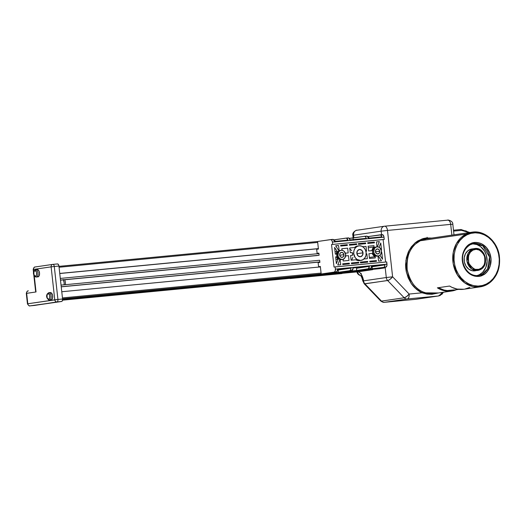 <?xml version="1.0" encoding="UTF-8"?>
<svg xmlns="http://www.w3.org/2000/svg" width="526" height="526" viewBox="0 0 526 526"><rect width="100%" height="100%" fill="white"/><g stroke="black" fill="none" stroke-linecap="round" stroke-linejoin="round"><path stroke-width="0.79" d="M376.918 246.872L375.794 247.036A4.609 3.892 81.7 0 0 372.586 251.967L373.71 251.803A4.609 3.892 -98.3 0 1 376.918 246.872A4.609 3.892 -98.3 0 1 381.455 251.06L380.679 254.406L379.529 255.518L378.089 256.011L375.853 255.445L374.196 253.525L373.71 251.803L372.586 251.967A4.609 3.892 81.7 0 0 377.129 256.155L378.253 255.991A4.609 3.892 -98.3 0 1 373.71 251.803L374.486 248.456L375.636 247.345L377.076 246.852L378.595 247.062L379.963 247.93L381.455 251.06A4.609 3.892 -98.3 0 1 378.253 255.991M341.131 250.31L340.006 250.475A4.609 3.892 81.7 0 0 336.798 255.406L337.922 255.241A4.609 3.892 -98.3 0 1 341.131 250.31A4.609 3.892 -98.3 0 1 345.667 254.499L344.892 257.845L343.748 258.956L342.301 259.443L340.066 258.884L338.409 256.964L337.922 255.241L336.798 255.406A4.609 3.892 81.7 0 0 341.341 259.594L342.465 259.423A4.609 3.892 -98.3 0 1 337.922 255.241L338.698 251.895L339.849 250.784L341.289 250.291L342.814 250.494L344.175 251.369L345.667 254.499A4.609 3.892 -98.3 0 1 342.465 259.423M360.257 260.475L358.476 260.646L355.859 259.772L351.112 260.232L355.859 259.772A7.371 6.22 81.7 0 0 359.633 260.607L361 260.409A7.371 6.22 -98.3 0 1 353.735 253.71L352.367 253.907A7.371 6.22 81.7 0 0 352.63 255.274L350.592 255.57L352.63 255.274A7.371 6.22 81.7 0 1 352.367 253.907L353.735 253.71L355.228 257.681L357.161 259.535L360.744 260.436L363.052 259.653L364.886 257.871L365.971 255.366L366.129 252.519A7.371 6.22 -98.3 0 1 361 260.409M375.452 251.638A2.531 2.137 -98.3 0 1 377.214 248.923A2.531 2.137 -98.3 0 1 379.713 251.224L375.485 251.849L379.713 251.224A2.531 2.137 -98.3 0 1 377.951 253.94A2.531 2.137 -98.3 0 1 375.452 251.638L376.274 253.354L377.859 253.953L379.285 253.065L379.713 251.224L378.891 249.508L377.306 248.916L375.88 249.797L375.452 251.638M339.664 255.071A2.531 2.137 -98.3 0 1 341.427 252.362A2.531 2.137 -98.3 0 1 343.925 254.663L339.697 255.281L343.925 254.663A2.531 2.137 -98.3 0 1 342.163 257.378A2.531 2.137 -98.3 0 1 339.664 255.071L340.486 256.793L342.071 257.385L343.498 256.504L343.925 254.663L343.103 252.94L341.519 252.349L340.092 253.23L339.664 255.071M363.006 252.822L356.904 253.71L363.006 252.822A3.656 3.09 -98.3 0 1 360.461 256.734A3.656 3.09 -98.3 0 1 356.858 253.407A3.656 3.09 -98.3 0 1 359.403 249.495A3.656 3.09 -98.3 0 1 363.006 252.822L362.394 255.478L360.336 256.747L358.042 255.892L356.858 253.407L357.476 250.751L359.534 249.482L361.822 250.337L363.006 252.822M369.357 257.477L375.176 256.629L375.314 257.904L369.469 258.47L368.943 253.703L372.27 253.387L368.943 253.703L369.469 258.47L375.314 257.904L375.176 256.629A5.345 4.51 -98.3 0 1 372.27 253.387L373.427 255.373L375.176 256.629L369.357 257.477M343.169 260.995L343.031 259.712L343.169 260.995L349.021 260.429L343.169 260.995M349.402 263.907L349.323 263.178L342.735 264.144L349.323 263.178L342.696 263.815L349.323 263.178L349.402 263.907L342.781 264.545L342.696 263.815L342.781 264.545L349.402 263.907M340.197 260.298A5.345 4.51 -98.3 0 1 339.651 260.16L337.771 265.025L340.69 264.749L340.197 260.298L340.69 264.749L337.771 265.025L339.651 260.16A5.345 4.51 -98.3 0 0 340.197 260.298L339.566 260.39L340.197 260.298M369.85 261.948L369.771 261.212L376.392 260.58L376.478 261.31L376.392 260.58L369.804 261.54L376.392 260.58L369.771 261.212L369.85 261.948L376.478 261.31L369.85 261.948M378.575 256.418A5.345 4.51 -98.3 0 1 378.076 256.662L378.569 261.106L381.482 260.83L378.575 256.418A5.345 4.51 -98.3 0 1 378.076 256.662L378.569 261.106L381.482 260.83L378.575 256.418M349.599 248.561L351.71 250.626M366.129 252.519L365.346 249.765L363.742 247.516L361.559 246.122L359.127 245.793L356.812 246.576L354.978 248.357L353.899 250.863L353.735 253.71A7.371 6.22 -98.3 0 1 358.863 245.82A7.371 6.22 -98.3 0 1 366.129 252.519M352.933 257.253L351.822 259.818M358.778 263.007L358.693 262.277L351.453 263.335L358.693 262.277L351.414 262.974L358.693 262.277L358.778 263.007L351.493 263.71L351.414 262.974L351.493 263.71L358.778 263.007M367.681 261.415L360.435 262.474L367.681 261.415L360.395 262.112L360.481 262.849L360.395 262.112L367.681 261.415L367.759 262.145L367.681 261.415M336.482 256.826L335.634 256.905L336.482 256.826A5.345 4.51 -98.3 0 0 338.08 259.252L336.377 263.657L338.08 259.252L336.482 256.826M336.18 254.078L335.332 254.157L336.18 254.078A5.345 4.51 -98.3 0 1 337.212 251.395L334.582 247.404L335.332 254.157L334.582 247.404L337.212 251.395L335.062 251.711L337.212 251.395L336.18 254.078M381.804 252.473L381.416 252.526L381.804 252.473L381.416 252.526L381.804 252.473L382.547 259.226L379.923 255.241L382.547 259.226L381.804 252.473M381.495 249.725L381.146 249.758L381.495 249.725L380.752 242.973L379.088 247.286L380.752 242.973L381.495 249.725M356.733 244.518L356.654 243.781L349.409 244.846L356.654 243.781L349.369 244.485L349.455 245.215L349.369 244.485L356.654 243.781L356.733 244.518L349.455 245.215L356.733 244.518M365.721 243.65L365.636 242.92L358.397 243.979L365.636 242.92L358.357 243.617L358.436 244.353L358.357 243.617L365.636 242.92L365.721 243.65L358.436 244.353L365.721 243.65M376.938 246.332A5.345 4.51 -98.3 0 1 377.477 246.47L379.358 241.605L376.445 241.881L376.938 246.332L376.445 241.881L379.358 241.605L377.477 246.47A5.345 4.51 -98.3 0 0 376.938 246.332M367.766 243.045L374.354 242.085L374.433 242.815L374.354 242.085L367.727 242.723L367.812 243.453L367.727 242.723L374.354 242.085L367.766 243.045M339.06 249.968L338.455 250.054L339.06 249.968L338.566 245.517L335.647 245.8L338.553 250.205A5.345 4.51 -98.3 0 1 339.06 249.968L338.566 245.517L335.647 245.8L338.553 250.205A5.345 4.51 -98.3 0 1 339.06 249.968M347.357 245.418L347.278 244.682L340.69 245.649L347.278 244.682L340.657 245.32L340.736 246.05L340.657 245.32L347.278 244.682L347.357 245.418L340.736 246.05L347.357 245.418M341.959 250.001L341.815 248.726L347.666 248.16L341.815 248.726L341.959 250.001A5.345 4.51 -98.3 0 1 342.913 250.54L341.959 250.001M374.104 246.918L368.285 247.766L374.104 246.918L373.96 245.635L374.104 246.918A5.345 4.51 -98.3 0 0 371.967 250.639L368.641 250.961L368.115 246.201L373.96 245.635L368.115 246.201L368.641 250.961L371.967 250.639L372.664 248.476L374.104 246.918M368.956 238.107A5.806 3.11 -95.5 0 0 368.555 236.529L380.134 234.839A2.761 1.479 84.5 0 1 380.173 234.833L382.264 234.635A2.761 1.479 -95.5 0 1 383.993 237.167L332.406 242.124L331.991 240.632L330.926 239.6L317.592 241.5L330.637 239.593A2.761 1.479 84.5 0 1 330.676 239.586A2.761 1.479 84.5 0 1 332.406 242.124L332.649 244.366L332.406 242.124L383.993 237.167L384.243 239.415L331.531 244.531L384.243 239.415L383.119 239.58L385.597 262.04L383.119 239.58L331.531 244.531L334.017 267.05L335.141 266.886L335.384 269.128L335.174 271.133L334.22 272.093L336.318 271.889L324.739 273.586L338.218 272.29L324.739 273.586L334.22 272.093L321.182 274L320.347 266.445L318.592 266.708L320.347 266.445L321.182 274L371.224 269.194L385.814 267.136L386.899 265.742L386.728 261.935L386.972 264.177L335.384 269.128A2.761 1.479 84.5 0 1 334.22 272.093L321.182 274L371.224 269.194L385.814 267.136L372.145 269.036A5.806 3.11 -95.5 0 0 372.138 266.754L384.914 264.887L372.138 266.754L372.145 269.036L358.666 270.325L385.814 267.136A2.761 1.479 -95.5 0 0 386.972 264.177L335.384 269.128L335.141 266.886L386.728 261.935L334.017 267.05L331.531 244.531L384.243 239.415L383.908 236.634L383.092 234.984L380.213 234.833M356.569 268.247L369.344 266.38L356.569 268.247A5.806 3.11 -95.5 0 1 356.575 270.528L356.569 268.247M340.309 272.093L356.575 270.528L340.309 272.093L352.131 270.318L353.077 267.944L369.344 266.38L368.397 268.753L356.575 270.528L370.245 268.635L371.106 267.865L371.435 266.182L384.914 264.887L384.585 266.57L383.724 267.339A2.761 1.479 84.5 0 0 384.914 264.887L371.435 266.182A2.761 1.479 -95.5 0 1 370.245 268.635L368.154 268.832A2.761 1.479 84.5 0 0 369.344 266.38L353.077 267.944A2.761 1.479 -95.5 0 1 351.887 270.397L338.218 272.29A5.806 3.11 -95.5 0 0 338.211 270.016L350.987 268.142L338.211 270.016L338.218 272.29L351.887 270.397L340.309 272.093M336.318 271.889L337.179 271.12L337.508 269.437L350.987 268.142L350.658 269.825L349.79 270.594A2.761 1.479 84.5 0 0 350.987 268.142L337.508 269.437A2.761 1.479 -95.5 0 1 336.318 271.889M358.666 270.325L370.245 268.635L358.666 270.325M349.021 260.429L348.495 255.669L345.635 255.945L348.495 255.669L349.021 260.429M344.109 258.7A5.345 4.51 -98.3 0 1 343.031 259.712L344.464 258.154M366.852 253.907L366.168 254.005L366.852 253.907L366.168 253.973L366.852 253.907L367.378 258.667L363.913 259.002L367.378 258.667L366.852 253.907M366.55 251.158L365.886 251.224L366.55 251.158L366.024 246.398L362.736 246.714L366.024 246.398L366.55 251.158M357.759 245.99L354.504 247.503L349.757 247.963L354.504 247.503A7.371 6.22 81.7 0 1 357.496 246.023L358.863 245.82M350.283 252.723L349.757 247.963L350.283 252.723L352.328 252.526L350.283 252.723M351.112 260.232L350.586 255.472L351.112 260.232M352.328 252.526A7.371 6.22 81.7 0 0 352.367 253.907A7.371 6.22 81.7 0 1 352.328 252.526M360.481 262.849L367.759 262.145L360.481 262.849M335.634 256.905L336.377 263.657L335.634 256.905M335.93 259.568L338.08 259.252L335.93 259.568M367.812 243.453L374.433 242.815L367.812 243.453M335.739 245.931L338.566 245.517L335.739 245.931M348.192 252.921L345.358 253.197L348.192 252.921L347.666 248.16L348.192 252.921M369.048 238.738L368.555 236.529L380.646 234.931L381.823 236.871L368.345 238.166L367.168 236.22L364.643 236.325M353.387 239.6A5.806 3.11 -95.5 0 0 352.985 238.028L364.564 236.332L365.57 236.831L366.254 238.363L349.987 239.928L348.81 237.989L346.286 238.087M335.029 241.362A5.806 3.11 -95.5 0 0 334.628 239.79L346.463 238.1L347.896 240.126L334.418 241.421L333.241 239.481L330.716 239.586M335.121 241.999L334.628 239.79L333.727 239.876L346.207 238.094A2.761 1.479 84.5 0 1 346.246 238.094A2.761 1.479 84.5 0 1 347.896 240.126L334.418 241.421A2.761 1.479 -95.5 0 0 332.767 239.383A2.761 1.479 -95.5 0 0 332.728 239.389M353.479 240.237L352.985 238.028L349.297 238.383L364.564 236.332A2.761 1.479 84.5 0 1 364.603 236.325A2.761 1.479 84.5 0 1 366.254 238.363L349.987 239.928A2.761 1.479 -95.5 0 0 348.337 237.89A2.761 1.479 -95.5 0 0 348.297 237.897M368.555 236.529L367.654 236.621L368.555 236.529M315.837 255.715L319.111 255.235L315.837 255.715M341.657 273.546L290.359 278.51A2.761 1.479 84.5 0 1 290.319 278.517A2.761 1.479 84.5 0 1 289.734 278.359M292.193 278.307L308.026 276.709L292.449 278.313A2.761 1.479 -95.5 0 1 292.41 278.313A2.761 1.479 -95.5 0 1 292.371 278.32M307.763 276.814L305.415 276.926M305.474 276.952A2.761 1.479 84.5 0 0 305.889 277.024A2.761 1.479 84.5 0 0 305.928 277.018L308.019 276.814A2.761 1.479 -95.5 0 1 307.98 276.821A2.761 1.479 -95.5 0 1 307.94 276.821M326.12 275.052L323.773 275.164M323.832 275.19A2.761 1.479 84.5 0 0 324.246 275.262A2.761 1.479 84.5 0 0 324.286 275.256L326.376 275.052A2.761 1.479 -95.5 0 1 326.337 275.059A2.761 1.479 -95.5 0 1 326.298 275.059M341.867 273.566A2.761 1.479 -95.5 0 0 341.907 273.566A2.761 1.479 -95.5 0 0 341.946 273.559L339.342 273.671M319.663 260.271L319.9 262.375L318.138 262.632L319.9 262.375L319.663 260.271L61.042 285.105L319.663 260.271M318.592 266.708L318.138 262.632L318.592 266.708M375.952 247.016L374.512 247.509L373.361 248.62L372.559 251.066L372.756 252.855L374.729 255.61L376.202 256.155L377.707 256.011M340.164 250.455L338.724 250.948L337.574 252.059L336.798 255.406L338.29 258.536L340.414 259.594L341.926 259.45M380.173 234.833A2.761 1.479 84.5 0 1 381.823 236.871L368.345 238.166A2.761 1.479 -95.5 0 0 366.694 236.128A2.761 1.479 -95.5 0 0 366.655 236.135M317.592 241.5L318.427 249.054L316.672 249.311L318.427 249.054L317.592 241.5M318.887 253.216L317.119 253.387L316.672 249.311L317.119 253.387L318.887 253.216M318.874 253.124L317.119 253.387L318.874 253.124L319.111 255.235L318.874 253.124M289.491 278.169L290.359 278.51L339.855 273.757A2.761 1.479 84.5 0 1 339.816 273.763A2.761 1.479 84.5 0 1 339.401 273.698M37.543 276.86L38.957 276.143L39.555 273.711L38.983 270.995L37.576 269.582A3.689 1.972 -95.5 0 0 37.208 269.549L35.663 269.7C32.342 271.541 33.046 275.17 35.775 276.992L37.911 276.886A3.689 1.972 -95.5 0 0 39.549 273.369A3.689 1.972 -95.5 0 0 37.576 269.582L36.031 269.726A3.689 1.972 84.5 0 1 38.003 273.52A3.689 1.972 84.5 0 1 36.366 277.038A3.689 1.972 84.5 0 1 35.992 277.005A0.92 0.763 -76.1 0 1 35.222 276.17C33.44 276.702 33.48 269.299 35.249 270.712A0.92 0.763 -76.1 0 1 36.031 269.726A3.689 1.972 -95.5 0 0 35.498 269.726M463.906 289.241L457.094 289.07L452.005 287.374L449.592 286.045L437.382 287.834L439.795 289.162L444.884 290.858L447.495 291.2L452.695 290.852L456.476 289.688A27.641 23.335 -98.3 0 1 451.656 291.029A27.641 23.335 -98.3 0 1 437.382 287.834L449.592 286.045A27.641 23.335 81.7 0 0 463.873 289.247L480.159 286.861L486.221 284.96C496.445 278.938 500.811 269.154 499.312 255.61C497.294 241.217 484.433 230.013 472.157 232.163L426.29 238.876A27.641 23.335 81.7 0 0 420.3 240.757L466.167 234.044A27.641 23.335 -98.3 0 1 472.157 232.163L466.167 234.044L456.555 243.308L453.254 252.362L453.202 263.756L457.39 274.92L464.747 282.903L472.94 286.591L480.159 286.861L486.142 284.98A0.92 0.473 -116.4 0 0 486.228 284.954A0.92 0.473 -116.4 0 0 486.3 284.06C480.692 288.024 463.577 287.689 456.154 269.608C449.283 251.244 460.612 236.805 466.989 234.82C472.598 230.855 489.713 231.19 497.142 249.271C504.007 267.635 492.684 282.081 486.3 284.06A0.92 0.473 63.6 0 1 486.228 284.954A0.92 0.473 63.6 0 1 486.142 284.98A27.641 23.335 -98.3 0 1 480.159 286.861A27.641 23.335 -98.3 0 1 453.813 266.524A27.641 23.335 -98.3 0 1 466.167 234.044A0.92 0.473 63.6 0 1 466.989 234.82L463.426 237.081L460.125 240.29L457.35 244.393L455.325 249.219L454.208 254.479L454.037 259.831L454.74 264.959L456.154 269.608L458.251 273.914L461.144 277.958L464.774 281.423L468.982 284.04L473.512 285.611L478.081 286.078L482.408 285.5L486.3 284.06L489.87 281.798L493.164 278.589L495.939 274.487L497.964 269.66L499.082 264.407L499.253 259.048L498.556 253.926L497.142 249.271L495.038 244.965L492.145 240.928L488.516 237.456L484.308 234.839L479.778 233.268L475.215 232.808L470.882 233.38L466.989 234.82A0.92 0.473 -116.4 0 0 466.167 234.044L420.3 240.757A27.641 23.335 81.7 0 0 406.894 266.472A27.641 23.335 81.7 0 0 422.805 291.877L427.769 293.521L434.101 293.6M470.468 244.583L473.821 243.558L482.815 245.872L489.548 257.036L487.595 268.964L481.987 274.368A0.92 0.473 63.6 0 1 482.802 275.144C486.879 273.882 494.098 264.67 489.719 252.953C484.985 241.421 474.064 241.204 470.487 243.735A0.92 0.473 63.6 0 1 470.415 244.629A0.92 0.473 63.6 0 1 470.329 244.656A0.92 0.473 -116.4 0 0 470.415 244.629A0.92 0.473 -116.4 0 0 470.487 243.735C466.417 244.998 459.191 254.209 463.57 265.926C468.311 277.465 479.225 277.675 482.802 275.144A0.92 0.473 -116.4 0 0 481.987 274.368L479.298 274.763A16.122 13.61 81.7 0 0 486.695 256.603A16.122 13.61 81.7 0 0 472.499 243.834L476.812 244.531L480.514 246.549L484.466 250.987L486.346 255.255L487.122 261.501L485.82 267.497L482.638 272.343L479.298 274.763L481.987 274.368A16.122 13.61 -98.3 0 1 478.496 275.466A16.122 13.61 -98.3 0 1 463.123 263.605A16.122 13.61 -98.3 0 1 470.329 244.656M416.592 289.379L416.848 288.005M472.986 250.1C476.451 247.746 480.264 249.574 484.42 255.583C485.564 263.092 484.19 267.484 480.31 268.779A0.92 0.473 63.6 0 1 480.231 269.674A0.92 0.473 63.6 0 1 480.153 269.7A11.059 9.336 -98.3 0 1 477.759 270.449A11.059 9.336 -98.3 0 1 467.219 262.316A11.059 9.336 -98.3 0 1 472.164 249.324A0.92 0.473 63.6 0 1 472.986 250.1L470.382 252.178L468.561 255.564L468.068 259.588L468.87 263.296L470.763 266.465L473.742 268.773L475.458 269.365L478.831 269.325L481.665 267.925L483.966 265.15L485.156 261.323L484.959 257.345L482.526 252.414L479.554 250.113L476.102 249.337L472.986 250.1A0.92 0.473 -116.4 0 0 472.164 249.324L469.475 249.719A11.059 9.336 81.7 0 0 464.53 262.711A11.059 9.336 81.7 0 0 475.07 270.844L480.153 269.7A0.92 0.473 -116.4 0 0 480.231 269.674A0.92 0.473 -116.4 0 0 480.31 268.779C476.839 271.133 473.032 269.305 468.87 263.296C467.732 255.794 469.1 251.395 472.986 250.1M474.557 248.574L471.868 248.969A11.059 9.336 81.7 0 0 469.475 249.719L472.164 249.324A11.059 9.336 -98.3 0 1 474.557 248.574L472.164 249.324L468.318 253.032L466.976 261.212L471.592 268.865L477.759 270.449L480.231 269.674C490.12 265.485 485.064 246.418 474.557 248.574A11.059 9.336 -98.3 0 1 485.097 256.708A11.059 9.336 -98.3 0 1 480.153 269.7M50.351 292.561L50.739 292.587A3.689 1.972 -95.5 0 0 50.371 292.555L48.819 292.706A3.689 1.972 84.5 0 1 49.194 292.732A0.92 0.763 103.9 0 0 48.412 293.718C50.194 293.186 50.161 300.589 48.385 299.176L49.451 298.643L49.898 296.822L49.47 294.777L48.412 293.718L47.353 294.258L46.906 296.079L47.333 298.117L48.385 299.176A0.92 0.763 103.9 0 0 49.155 300.011A3.689 1.972 -95.5 0 0 49.687 300.017A3.689 1.972 -95.5 0 0 51.153 296.375A3.689 1.972 -95.5 0 0 49.194 292.732L51.127 292.752L52.574 295.29L52.561 298.078L51.818 299.524L51.094 299.892A3.689 1.972 -95.5 0 0 52.712 296.381A3.689 1.972 -95.5 0 0 50.739 292.587L49.194 292.732A3.689 1.972 84.5 0 1 51.16 296.526A3.689 1.972 84.5 0 1 49.529 300.044A3.689 1.972 84.5 0 1 49.155 300.011A0.92 0.763 -76.1 0 1 48.385 299.176C46.604 299.708 46.643 292.305 48.412 293.718A0.92 0.763 -76.1 0 1 49.194 292.732A3.689 1.972 -95.5 0 0 48.662 292.732M473.821 243.558A16.122 13.61 -98.3 0 1 489.193 255.419A16.122 13.61 -98.3 0 1 481.987 274.368L478.496 275.466C465.858 278.155 454.392 254.696 470.408 244.629L473.821 243.558L471.138 243.952M476.773 275.677L479.298 274.763A16.122 13.61 81.7 0 1 477.148 275.578M475.734 270.719L472.078 270.712L468.64 269.062L465.931 266.018L464.373 262.047L464.202 257.74L465.438 253.769L467.897 250.731L471.204 249.094M460.973 229.5A0.92 0.493 84.5 0 1 461.552 230.349L469.08 232.617L465.931 230.901L461.552 230.349A0.92 0.493 -95.5 0 0 460.973 229.5L453.491 230.224L460.973 229.5A0.92 0.493 -95.5 0 0 460.96 229.507L469.83 232.505M453.59 231.111L461.552 230.349L453.59 231.111M453.885 289.918L447.284 290.556L443.957 290.017L438.303 287.696A27.01 22.802 81.7 0 0 451.564 290.405L458.876 289.339M470.487 243.735L475.734 242.447L478.647 242.742L481.533 243.748L486.537 247.628L489.719 252.953L491.067 259.193L490.245 265.959L487.188 271.659L485.084 273.704L480.323 276.065L477.562 276.433L474.649 276.137L471.756 275.131L466.759 271.252L463.57 265.926L462.222 259.686L463.044 252.921L466.108 247.227L470.487 243.735M440.486 295.296L438.612 295.96L415.632 299.32A4.609 2.466 -95.5 0 0 415.698 299.314A4.609 3.892 81.7 0 0 415.856 299.294A4.609 3.892 81.7 0 0 416.02 299.261M443.306 292.331A2.761 0.96 -152.7 0 0 443.333 292.252A2.761 0.96 27.3 0 1 443.3 292.344A2.761 0.96 27.3 0 1 442.866 292.594L442.037 293.817A2.761 0.408 -139.3 0 1 442.116 294.106A2.761 0.408 -139.3 0 1 441.36 293.824A2.761 0.408 40.7 0 0 442.116 294.106L443.352 292.246M464.905 289.063L469.856 287.367M442.116 294.106L438.612 295.96L415.698 299.314L397.84 301.023L415.698 299.314L438.408 295.987L407.209 298.985L384.493 302.305L397.84 301.023L384.493 302.305A4.609 3.892 -98.3 0 1 381.482 301.102L380.554 300.754M415.566 299.327A4.609 2.466 -95.5 0 0 415.632 299.32L397.715 301.036M427.362 237.949L427.092 237.285M441.932 292.456L441.36 293.824L438.408 295.987L440.111 295.303L441.932 292.456M384.67 226.206L447.81 220.138A4.609 2.466 -95.5 0 0 447.744 220.144C449.25 220.223 450.23 221.63 450.69 224.365L452.827 224.221L450.69 224.365A4.609 2.466 -95.5 0 0 447.81 220.138C446.863 219.651 453.024 220.519 452.827 224.221L453.997 234.82M472.157 232.163A27.641 23.335 -98.3 0 1 498.503 252.5A27.641 23.335 -98.3 0 1 486.142 284.98M426.29 238.876L420.3 240.757L415.685 243.86C409.261 249.081 406.44 257.687 407.209 269.667C409.951 281.357 415.152 288.761 422.805 291.877A0.92 0.434 -65.6 0 0 422.069 292.804L426.994 294.106L431.997 294.297L438.421 292.969L422.069 292.804A0.92 0.434 114.4 0 1 422.805 291.877C426.106 293.442 429.466 294.067 432.885 293.758L433.897 293.633M384.493 302.305A4.609 2.466 84.5 0 1 384.427 302.318C383.625 302.582 382.376 302.115 380.666 300.918L381.482 301.102L365.708 284.658A4.609 1.591 136.2 0 1 364.893 284.481A4.609 1.591 -43.8 0 0 365.708 284.658L364.919 283.856L388.175 280.397L390.114 279.293L392.606 276.801L409.149 294.047L392.606 276.801A4.609 1.591 136.2 0 1 387.649 280.529L404.192 297.775L381.482 301.102A4.609 3.892 81.7 0 0 384.493 302.305L407.209 298.985A4.609 3.892 -98.3 0 1 404.192 297.775A4.609 1.591 -43.8 0 0 409.149 294.047L422.069 292.804C417.716 290.799 414.061 287.637 411.108 283.31L416.059 288.932L422.069 292.804L409.149 294.047A4.609 2.466 84.5 0 1 407.209 298.985A4.609 2.466 -95.5 0 0 409.149 294.047L406.657 296.539L404.192 297.775A4.609 3.892 81.7 0 0 407.209 298.985L438.408 295.987M353.156 238.002L352.867 235.339C351.828 231.999 357.41 229.612 356.779 230.276A4.609 3.892 81.7 0 0 353.571 235.207L353.867 237.897L353.571 235.207L352.867 235.339L353.571 235.207A4.609 3.892 -98.3 0 1 356.76 230.276A4.609 3.892 -98.3 0 1 356.937 230.256A4.609 3.892 81.7 0 0 356.779 230.276L384.375 226.233A4.609 3.892 81.7 0 0 381.166 231.164A4.609 3.892 -98.3 0 1 384.375 226.233A4.609 3.892 81.7 0 1 384.539 226.213A4.609 2.466 84.5 0 1 384.605 226.206A4.609 2.466 84.5 0 1 387.484 230.434L450.69 224.365L451.88 235.129L450.69 224.365L387.484 230.434A4.609 2.466 -95.5 0 0 384.611 226.206L447.81 220.138M411.108 283.31L406.473 272.606L405.868 260.574L409.175 250.212L414.712 243.19L422.154 238.876L431.813 238.068L426.073 237.982L423.246 238.541L417.881 240.862L415.455 242.565L411.332 246.845L408.334 251.915L406.348 257.878L405.585 264.539L405.724 267.971L406.21 271.363L408.143 277.781L411.108 283.31M63.442 279.891A5.53 2.959 84.5 0 1 64.126 284.809L64.119 282.501L63.278 279.536M364.294 283.836L387.649 280.529A4.609 3.892 -98.3 0 1 386.288 277.531L385.15 267.234L386.288 277.531L392.606 276.801L386.288 277.531A4.609 3.892 81.7 0 0 387.649 280.529L404.192 297.775L381.482 301.102L364.045 283.376M361.349 273.533L360.797 273.776L361.349 273.533M381.166 231.164L387.484 230.434L381.166 231.164L381.56 234.701L381.166 231.164L353.571 235.207L381.166 231.164M392.606 276.801L387.484 230.434L392.606 276.801M65.421 284.684A6.45 3.452 -95.5 0 0 64.777 279.766A6.45 3.452 84.5 0 1 65.421 284.684M364.919 283.856A4.609 3.892 -98.3 0 1 363.558 280.858L362.874 281.186L363.558 280.858A4.609 3.892 81.7 0 0 364.919 283.856M362.966 281.081L364.189 283.764L380.666 300.918M361.467 276.097L363.545 279.845M356.858 271.515C357.213 273.645 358.436 274.986 360.527 275.525L361.04 275.729M362.874 281.18C361.973 277.603 361.138 275.703 360.369 275.479L358.41 274.118L357.562 271.383M358.259 271.778L62.535 300.175L358.259 271.778L372.664 269.667L62.601 299.445L372.625 269.345L358.561 271.732L360.277 273.079L361.901 275.479L363.558 280.858L386.288 277.531L363.558 280.858C363.012 277.537 361.921 274.94 360.277 273.079A11.329 6.062 -95.5 0 0 358.561 271.732L358.14 271.771M357.588 271.843A4.609 3.84 101.4 0 0 360.323 275.479M384.637 267.169L384.243 267.977L379.207 268.714L62.587 299.116L384.243 267.977A0.92 0.493 -95.5 0 0 384.631 267.313M59.07 267.254L317.697 242.42L59.07 267.254M317.599 241.526L58.971 266.36L317.599 241.526M318.375 248.601L59.754 273.435L318.375 248.601M318.388 248.686L59.76 273.52L318.388 248.686M318.927 253.591L60.299 278.425L318.927 253.591M319.012 255.248L60.483 280.069L319.012 255.248M316.908 255.557L60.497 280.174M319.847 261.922L61.22 286.755L319.847 261.922M319.854 262.007L61.233 286.841L319.854 262.007M320.4 266.912L61.772 291.746L320.4 266.912M321.084 273.093L62.456 297.926L321.084 273.093M62.561 298.867L384.243 267.977L62.561 298.867M57.492 263.934L52.731 264.394A2.301 1.946 81.7 0 0 51.127 266.86A2.301 1.946 -98.3 0 1 52.731 264.394A2.301 1.946 81.7 0 1 52.81 264.387A2.301 1.236 84.5 0 1 52.843 264.381A2.301 1.236 84.5 0 1 54.29 266.498L58.938 266.051A2.301 1.236 -95.5 0 0 57.492 263.934A2.301 1.236 -95.5 0 0 57.459 263.94L58.399 264.486L58.938 266.051L62.574 299.011L62.239 300.99L61.608 301.477L34.4 305.415M57.459 263.94L52.876 264.381A2.301 1.236 -95.5 0 1 54.29 266.498L58.938 266.051L62.574 299.011L57.926 299.452A2.301 1.236 84.5 0 1 56.959 301.924L61.608 301.477A2.301 1.236 -95.5 0 0 62.574 299.011L57.926 299.452L54.29 266.498L51.127 266.86L54.29 266.498L57.926 299.452L54.77 299.82A2.301 1.946 81.7 0 0 56.959 301.924A2.301 1.236 -95.5 0 0 57.926 299.452L27.806 303.765A2.301 1.946 81.7 0 0 29.995 305.869A2.301 1.236 84.5 0 1 29.962 305.869L61.608 301.477L29.995 305.869C28.812 305.836 28.082 305.133 27.806 303.765L26.655 293.33A2.301 1.946 -98.3 0 1 28.246 290.865A2.301 1.946 -98.3 0 1 28.338 290.852A2.301 1.946 81.7 0 0 28.253 290.865A2.301 1.946 81.7 0 0 26.655 293.33L36.031 291.956L34.236 275.663L36.031 291.956L35.781 291.542L36.031 291.956L26.3 293.396L26.655 293.33L27.806 303.765L54.77 299.82L51.127 266.86L54.77 299.82A2.301 1.946 -98.3 0 0 56.959 301.924L34.644 305.422A2.301 1.236 -95.5 0 1 34.611 305.428L29.962 305.869C29.39 306.277 28.555 305.593 27.451 303.831L26.3 293.396C26.747 291.621 27.398 290.773 28.253 290.865L28.338 290.852M33.598 273.158L33.191 269.503C33.638 267.727 34.289 266.879 35.15 266.971A2.301 1.946 81.7 0 0 33.546 269.43L33.782 271.594L33.546 269.43L33.191 269.503L33.546 269.43C33.513 268.043 34.078 267.215 35.229 266.958A2.301 1.946 81.7 0 0 35.15 266.971L52.653 264.407M35.617 291.134L35.538 290.753M33.546 269.43L51.127 266.86L33.546 269.43M35.663 269.7A3.689 1.972 84.5 0 1 36.031 269.726A0.92 0.763 103.9 0 0 35.249 270.712C37.03 270.18 36.998 277.583 35.222 276.17L36.287 275.637L36.735 273.809L36.307 271.771L35.249 270.712L34.19 271.252L33.743 273.073L34.17 275.111L35.222 276.17A0.92 0.763 103.9 0 0 35.992 277.005A3.689 1.972 -95.5 0 0 36.524 277.005A3.689 1.972 -95.5 0 0 37.99 273.369A3.689 1.972 -95.5 0 0 36.031 269.726L37.188 269.549M346.246 238.094L348.337 237.89M364.603 236.325L366.694 236.128M330.676 239.586L332.767 239.383M305.889 277.024L307.98 276.821M324.246 275.262L326.337 275.059M339.816 273.763L341.907 273.566M290.319 278.517L292.41 278.313M48.819 292.706C45.506 294.547 46.209 298.176 48.938 299.998L51.075 299.892M451.656 291.029L433.865 293.633M475.806 275.861L478.496 275.466M384.427 302.318L397.774 301.036M358.245 271.778L62.535 300.175M35.544 290.799L33.71 274.197M52.731 264.394L35.15 266.971"/></g></svg>

